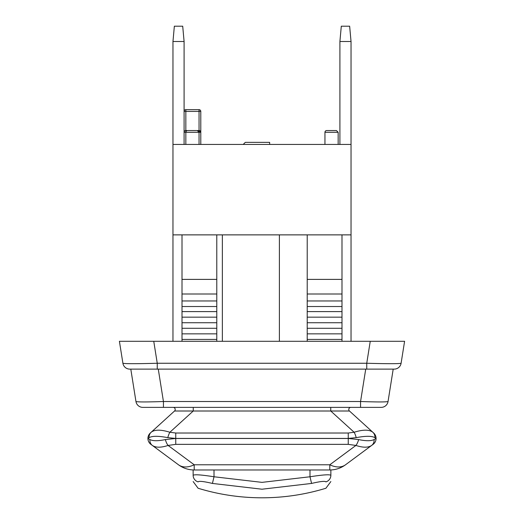 <?xml version="1.0" encoding="UTF-8"?>
<svg xmlns="http://www.w3.org/2000/svg" width="524" height="524" viewBox="0 0 524 524"><rect width="100%" height="100%" fill="white"/><g stroke="black" fill="none" stroke-linecap="round" stroke-linejoin="round"><path stroke-width="0.79" d="M330.86 475.34L330.86 469.976L329.793 469.976A26.429 26.429 0 0 0 345.526 464.781A26.429 16.558 -126.5 0 1 329.793 464.781L329.793 469.976L193.14 469.976L193.14 475.34M198.059 481.916L198.059 481.864A6.956 6.878 180 0 1 193.14 475.294C194.489 474.305 201.445 474.796 214.008 476.768L214.008 469.976M198.059 481.864C198.989 480.875 203.784 481.399 212.43 483.436L214.008 476.768L262 482.368L309.992 476.768L311.57 483.436C320.229 481.399 325.018 480.881 325.941 481.864L325.941 481.916M212.43 483.436L262 489.213L311.57 483.436M309.992 469.976L309.992 476.768C322.561 474.803 329.517 474.312 330.86 475.294A6.956 6.878 180 0 1 325.941 481.864M374.064 439.571C371.005 441.09 365.863 441.09 358.626 439.571A7.303 2.627 106.6 0 1 355.907 445.439C362.981 447.758 368.228 447.758 371.64 445.439A7.303 6.53 -126.5 0 0 374.064 439.571L376.075 438.424A7.303 7.303 0 0 0 373.684 433.021L372.826 432.248C369.348 429.484 363.106 429.484 354.113 432.248A7.303 2.017 74.8 0 1 356.202 437.651C365.575 435.863 371.811 435.863 374.915 437.651L376.075 438.424A7.303 7.303 0 0 0 373.684 433.021A7.303 7.303 0 0 1 376.075 438.424M165.374 439.571C158.137 441.09 152.988 441.09 149.936 439.571A7.303 6.53 126.5 0 0 152.36 445.439C155.772 447.758 161.019 447.758 168.093 445.439A7.303 2.627 -106.6 0 1 165.374 439.571L175.75 438.477L167.798 437.651L175.75 438.424L348.25 438.424L356.202 437.651M175.75 444.345L348.25 444.345L355.907 445.439L329.793 464.781L194.208 464.781A26.429 16.558 126.5 0 1 178.474 464.781A26.429 26.429 0 0 0 194.208 469.976L194.208 464.781L168.093 445.439L175.75 444.345L175.75 438.477L348.25 438.477L358.626 439.571L348.25 438.477L348.25 433.021L175.75 433.021L169.887 432.248C160.894 429.484 154.652 429.484 151.174 432.248L174.538 411.006A2.089 2.089 0 0 0 173.136 407.377M150.879 444.345A7.303 7.303 0 0 1 147.925 438.477A7.303 7.303 0 0 0 150.879 444.345L178.474 464.781M345.526 464.781L373.121 444.345A7.303 7.303 0 0 0 376.075 438.477A7.303 7.303 0 0 1 373.121 444.345A7.303 7.303 0 0 0 376.075 438.477M149.936 439.571L147.925 438.477L149.085 437.651C152.189 435.863 158.425 435.863 167.798 437.651A7.303 2.017 105.2 0 1 169.887 432.248L193.251 411.006L193.251 407.377L330.749 407.377L330.749 411.006L349.462 411.006A2.089 2.089 0 0 1 350.864 407.377L330.749 407.377M149.085 437.651A7.303 6.773 -132.3 0 1 151.174 432.248L174.538 411.006L330.749 411.006L354.113 432.248L348.25 433.021M374.915 437.651A7.303 6.773 132.3 0 0 372.826 432.248L349.462 411.006A2.089 2.089 0 0 1 350.864 407.377M151.174 432.248L150.316 433.021A7.303 7.303 0 0 0 147.925 438.424A7.303 7.303 0 0 1 150.316 433.021A7.303 7.303 0 0 0 147.925 438.424M393.203 369.119L388.042 401.515C386.345 402.085 377.188 402.085 360.564 401.515L163.436 401.515C146.812 402.085 137.655 402.085 135.958 401.515A6.956 6.956 0 0 0 142.823 407.377L381.177 407.377A6.956 6.956 0 0 0 388.042 401.515A6.956 6.956 0 0 1 381.177 407.377M365.726 369.119L360.564 401.515L360.564 407.377M158.274 369.119L163.436 401.515L163.436 407.377M142.823 407.377A6.956 6.956 0 0 1 135.958 401.515L130.797 369.119M366.748 369.119L394.225 369.119A6.956 6.956 0 0 0 401.096 363.256L404.594 341.294L153.755 341.294L157.252 363.256L157.252 369.119L366.748 369.119L366.748 363.256L157.252 363.256C136.45 363.833 125.007 363.833 122.904 363.256A6.956 6.956 0 0 0 129.775 369.119L157.252 369.119M394.225 369.119A6.956 6.956 0 0 0 401.096 363.256C398.993 363.833 387.55 363.833 366.748 363.256L370.245 341.294M153.755 341.294L119.407 341.294L122.904 363.256A6.956 6.956 0 0 0 129.775 369.119M351.034 341.294L351.034 234.87L172.966 234.87L172.966 341.294M182.011 341.294L182.011 234.87M216.785 341.294L216.785 234.87M341.989 234.87L341.989 341.294M339.906 144.447L339.906 41.501L341.294 26.2L349.646 26.2L351.034 41.501L351.034 144.447L172.966 144.447L172.966 41.501L184.094 41.501L184.094 144.447M172.966 41.501L174.354 26.2L182.706 26.2L184.094 41.501M279.39 234.87L279.39 341.294M222.353 234.87L222.353 341.294M307.215 234.87L307.215 341.294M182.011 339.421L216.785 339.421M307.215 339.421L341.989 339.421M182.011 333.853L216.785 333.853M182.011 328.293L216.785 328.293M182.011 322.725L216.785 322.725M182.011 317.164L216.785 317.164M182.011 311.597L216.785 311.597M182.011 306.514L216.785 306.514M182.011 300.953L216.785 300.953M182.011 293.997L216.785 293.997M182.011 279.39L216.785 279.39M307.215 279.39L341.989 279.39M307.215 293.997L341.989 293.997M307.215 300.953L341.989 300.953M307.215 306.514L341.989 306.514M307.215 311.597L341.989 311.597M307.215 317.164L341.989 317.164M307.215 322.725L341.989 322.725M307.215 328.293L341.989 328.293M307.215 333.853L341.989 333.853M339.906 41.501L351.034 41.501M185.837 130.535A1.736 1.736 0 0 0 184.094 132.277L185.837 132.277L185.837 109.667A1.736 1.736 0 0 0 184.094 111.409L200.79 111.409A1.736 1.736 0 0 0 199.048 109.667L199.048 132.277L200.79 132.277A1.736 1.736 0 0 0 199.048 130.535L185.837 130.535M200.79 144.447L200.79 132.277L199.048 130.535M185.837 109.667L199.048 109.667L185.837 109.667M200.79 132.277L200.79 111.409M324.952 144.447L324.952 132.277A1.736 1.736 0 0 1 326.688 130.535L336.428 130.535L326.688 130.535M185.837 132.277A1.736 1.736 0 0 1 187.572 130.535L197.312 130.535L199.048 132.277L185.837 132.277L185.837 144.447M243.221 144.447L245.304 142.364L269.65 142.364L269.65 144.447M172.966 144.447L172.966 234.87M351.034 144.447L351.034 234.87M175.75 433.021L175.75 438.424M348.25 444.345L348.25 438.477M324.952 132.277L338.163 132.277L336.428 130.535M198.059 488.204L193.14 481.549M325.941 488.204L330.86 481.549M325.954 488.237C305.106 494.597 283.792 497.78 262 497.8C240.208 497.78 218.894 494.597 198.046 488.237M338.163 144.447L338.163 132.277M199.048 144.447L199.048 132.277"/></g></svg>
